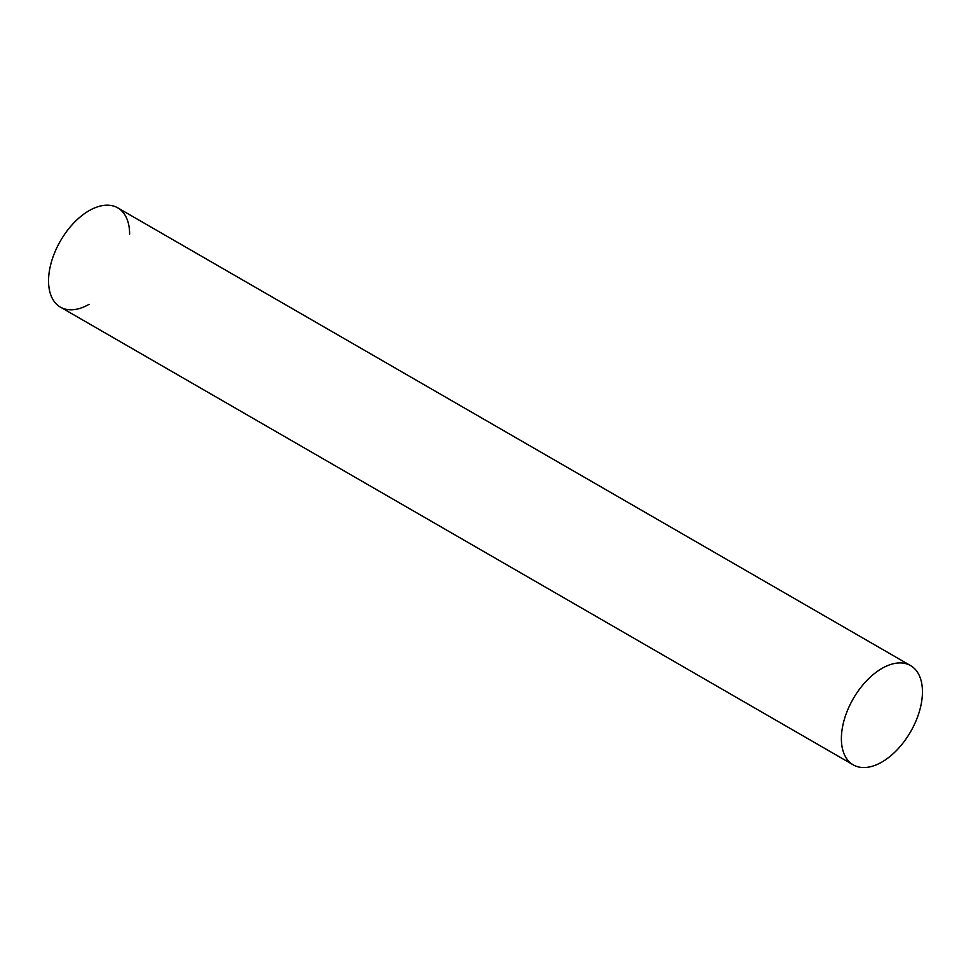<?xml version="1.0" encoding="UTF-8"?>
<svg xmlns="http://www.w3.org/2000/svg" width="971" height="971" viewBox="0 0 971 971"><rect width="100%" height="100%" fill="white"/><g stroke="black" fill="none" stroke-linecap="round" stroke-linejoin="round"><path stroke-width="1.46" d="M89.077 304.299A57.325 33.099 -60 0 1 48.55 280.898A57.325 33.099 -60 0 1 89.077 210.695A57.325 33.099 -60 0 1 129.616 234.096M910.58 665.596L117.746 207.855A57.325 33.099 120 0 0 73.565 223.209A57.325 33.099 120 0 0 48.55 280.898A57.325 33.099 120 0 0 60.42 307.127L853.254 764.869A57.325 33.099 120 0 0 897.435 749.515A57.325 33.099 120 0 0 922.45 691.838A57.325 33.099 120 0 0 910.58 665.596A57.325 33.099 120 0 0 866.411 680.95A57.325 33.099 120 0 0 841.384 738.64A57.325 33.099 120 0 0 853.254 764.869"/></g></svg>
